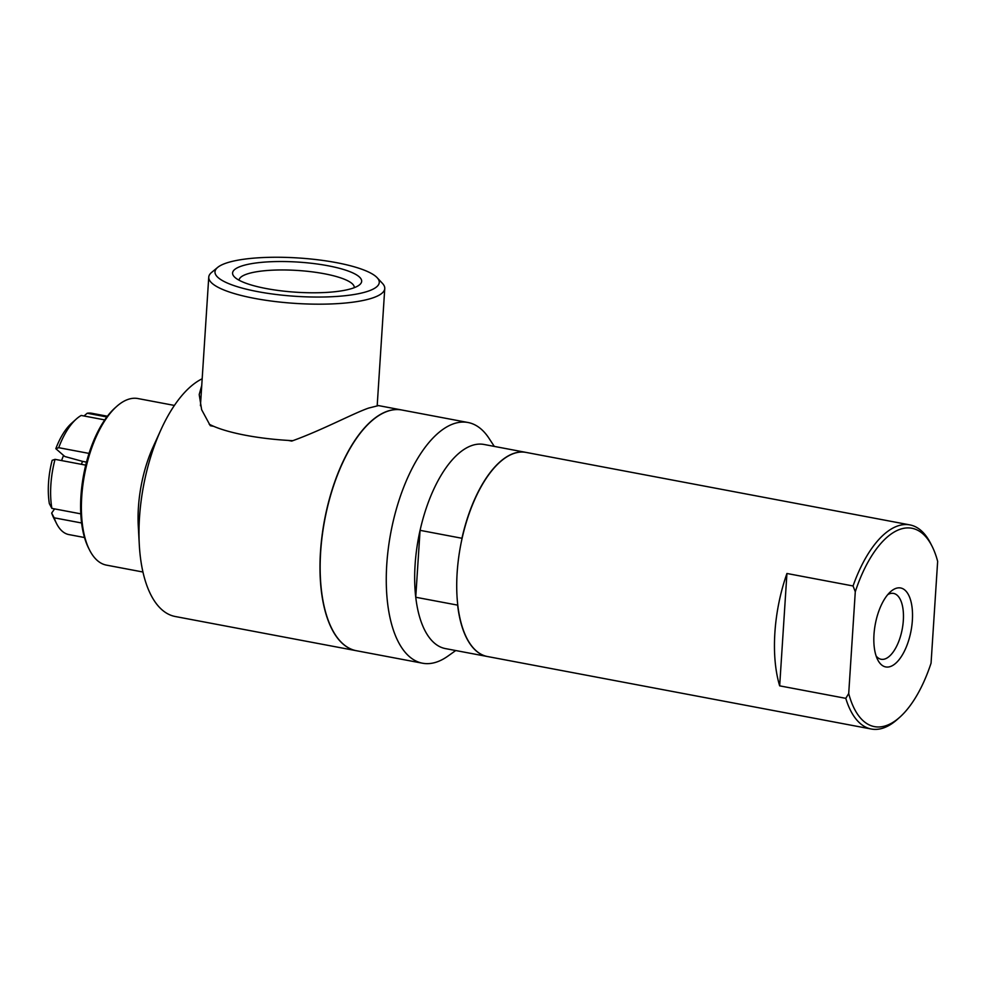 <?xml version="1.0" encoding="UTF-8"?>
<svg xmlns="http://www.w3.org/2000/svg" width="987" height="987" viewBox="0 0 987 987"><rect width="100%" height="100%" fill="white"/><g stroke="black" fill="none" stroke-linecap="round" stroke-linejoin="round"><path stroke-width="1.48" d="M81.378 464.309A26.846 12.14 -79.3 0 1 82.587 461.385L86.498 462.126M55.827 448.69L58.714 447.691A61.725 27.92 -79.3 0 1 76.307 419.031L71.545 423.287A55.852 25.267 -79.3 0 0 55.827 448.69L64.809 456.5L82.587 461.385M61.613 460.571A33.089 14.965 -79.3 0 1 63.587 455.439M80.798 513.845L51.867 508.379L49.35 503.641A55.852 25.267 -79.3 0 1 52.151 460.324L55.038 459.337L85.733 465.136M84.018 415.983L87.201 413.245L106.867 416.958M58.714 447.691L89.027 453.415M81.6 522.987L54.186 517.817L51.669 513.067L54.581 508.897M84.512 537.533L68.893 534.584A61.725 27.92 -79.3 0 1 56.567 523.579A61.725 27.92 -79.3 0 1 54.186 517.817M104.758 419.907L81.205 415.453A61.725 27.92 -79.3 0 0 76.307 419.031M51.867 508.379A61.725 27.92 -79.3 0 1 55.038 459.337M56.567 523.579L53.68 517.879A55.852 25.267 -79.3 0 1 51.669 513.067M87.201 413.245A61.725 27.92 -79.3 0 1 91.803 413.282L107.423 416.23M457.684 604.18L457.623 605.13L415.737 597.246A103.882 46.994 -79.3 0 1 415.009 566.18L415.182 563.478A103.882 46.994 -79.3 0 1 420.067 530.34L461.941 538.273L461.867 539.42M415.737 597.246L420.067 530.34M461.941 538.273A103.869 46.981 -79.3 0 1 525.861 452.367A103.869 46.981 -79.3 0 1 525.948 452.391M420.08 530.364A103.869 46.981 -79.3 0 1 471.231 445.742A103.869 46.981 -79.3 0 1 483.988 444.458L525.861 452.367M455.747 650.532L447.864 656.145A122.487 55.408 -79.3 0 1 422.535 663.215A122.487 55.408 -79.3 0 1 388.298 548.55A122.487 55.408 -79.3 0 1 452.947 424.003A122.487 55.408 -79.3 0 1 467.998 422.498A122.487 55.408 -79.3 0 1 489.009 438.314L494.302 446.408M487.393 656.515A103.869 46.981 -79.3 0 1 487.307 656.491L445.433 648.595A103.869 46.981 -79.3 0 1 415.749 597.221M487.307 656.491A103.869 46.981 -79.3 0 1 457.623 605.13M899.786 717.216L897.405 719.338A103.869 46.981 -79.3 0 1 871.324 729.023L487.479 656.528A103.869 46.981 -79.3 0 1 458.437 559.296A103.869 46.981 -79.3 0 1 513.265 453.675A103.869 46.981 -79.3 0 1 526.022 452.404L909.878 524.899A103.869 46.981 -79.3 0 1 930.63 543.418L932.073 546.267A100.933 45.649 -79.3 0 1 937.65 561.356L931.062 663.141A100.933 45.649 -79.3 0 1 899.786 717.216A100.933 45.649 -79.3 0 1 848.709 693.54L845.785 698.34L779.668 685.854A103.869 46.981 -79.3 0 1 786.935 573.484L853.052 585.97A103.869 46.981 -79.3 0 1 897.121 526.17A103.869 46.981 -79.3 0 1 909.878 524.899M871.324 729.023A103.869 46.981 -79.3 0 1 845.785 698.34M779.668 685.854L786.935 573.484M853.052 585.97L855.285 591.744L848.709 693.54M855.285 591.744A100.933 45.649 -79.3 0 1 932.073 546.267M890.656 666.435A40.171 18.173 -79.3 0 1 877.69 659.76A40.171 18.173 -79.3 0 1 890.545 591.719A40.171 18.173 -79.3 0 1 912.531 615.234A40.171 18.173 -79.3 0 1 890.656 666.435M876.148 656.022A33.509 15.15 100.7 0 0 880.885 659.217A33.509 15.15 100.7 0 0 885.228 658.86A33.509 15.15 100.7 0 0 902.945 624.524A33.509 15.15 100.7 0 0 893.309 593.372A33.509 15.15 100.7 0 0 889.435 593.829A33.509 15.15 100.7 0 0 887.745 594.63M422.535 663.215L356.418 650.729A122.487 55.408 -79.3 0 1 322.181 536.064A122.487 55.408 -79.3 0 1 386.83 411.517A122.487 55.408 -79.3 0 1 401.882 410.012L467.998 422.498M356.332 650.704A122.487 55.408 -79.3 0 1 356.245 650.692A122.487 55.408 -79.3 0 1 322.009 536.04A122.487 55.408 -79.3 0 1 386.657 411.48A122.487 55.408 -79.3 0 1 401.709 409.975A122.487 55.408 -79.3 0 1 401.795 409.987M356.245 650.692L175.242 616.505A122.487 55.408 -79.3 0 1 139.29 544.614A122.487 55.408 -79.3 0 1 161.004 429.616A122.487 55.408 -79.3 0 1 202.175 378.786M401.709 409.975L378.502 405.595L368.62 408.075C353.173 413.43 321.565 430.431 291.72 441.078L288.278 440.424A88.188 20.591 3.7 0 1 213.735 426.347L210.293 425.705L201.644 409.716L199.201 394.529L201.743 385.51M217.683 267.391L211.637 272.4A88.188 20.591 3.7 0 0 208.75 277.162A88.188 20.591 3.7 0 0 274.386 301.442A88.188 20.591 3.7 0 0 374.036 297.457A88.188 20.591 3.7 0 0 384.757 288.549A88.188 20.591 3.7 0 0 382.512 283.454L377.157 277.705A82.316 19.222 3.7 0 0 298.37 257.977A82.316 19.222 3.7 0 0 217.683 267.391A82.316 19.222 3.7 0 0 266.786 293.188A82.316 19.222 3.7 0 0 369.261 290.783A82.316 19.222 3.7 0 0 377.157 277.705M213.735 426.347A88.188 20.591 -176.3 0 1 209.207 424.2M292.868 440.683A88.188 20.591 -176.3 0 1 288.278 440.424M353.802 287.859A64.673 15.101 -176.3 0 1 288.389 291.609A64.673 15.101 -176.3 0 1 234.24 276.718A64.673 15.101 -176.3 0 1 298.099 262.086A64.673 15.101 -176.3 0 1 359.539 284.824A64.673 15.101 -176.3 0 1 353.802 287.859M354.284 287.673A57.715 13.473 3.7 0 0 354.284 287.624A57.715 13.473 3.7 0 0 297.556 270.463A57.715 13.473 3.7 0 0 239.088 280.185A57.715 13.473 3.7 0 0 239.088 280.234M139.29 544.614L138.279 526.083A84.759 38.345 -79.3 0 1 153.306 446.506L161.004 429.616M142.942 572.016L106.485 565.132A84.759 38.345 -79.3 0 1 89.546 550.018A84.759 38.345 -79.3 0 1 116.663 406.447A84.759 38.345 -79.3 0 1 127.533 399.599A84.759 38.345 -79.3 0 1 137.946 398.551L174.403 405.435M89.546 550.018L88.583 548.106A82.797 37.457 -79.3 0 1 115.072 407.865L116.663 406.447M377.194 405.595L384.757 288.549M200.435 405.731L208.75 277.162"/></g></svg>
